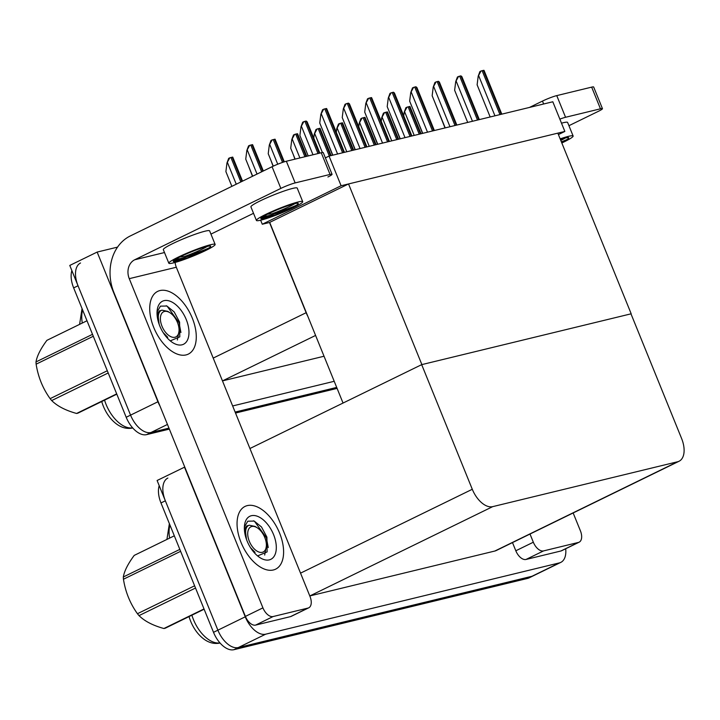 <?xml version="1.0" encoding="UTF-8"?>
<svg xmlns="http://www.w3.org/2000/svg" width="720" height="720" viewBox="0 0 720 720"><rect width="100%" height="100%" fill="white"/><g stroke="black" fill="none" stroke-linecap="round" stroke-linejoin="round"><path stroke-width="1.08" d="M260.64 220.212L262.278 224.244L269.505 222.489L306.135 312.714A22.041 12.33 64 0 0 307.845 316.359M269.505 222.489L348.534 183.951L557.829 133.146L631.188 313.794L421.884 364.599L348.534 183.951M159.993 406.062A22.041 12.33 -116 0 1 157.932 401.76L97.146 252.072L69.777 265.437L130.563 415.125L78.03 285.759A22.041 12.33 -116 0 1 80.532 262.989M97.146 252.072L117.54 247.122M169.353 429.111L146.61 434.628L150.984 432.495A22.041 12.33 -116 0 1 130.563 415.125A22.041 12.33 -116 0 0 150.984 432.495L168.957 428.13L150.984 432.495L167.463 424.449M336.699 387.414L235.134 412.074L336.699 387.414M334.215 381.294L232.65 405.954M222.471 380.889A22.041 12.33 64 0 0 222.552 380.871L324.036 356.238M329.058 156.078L341.109 185.751L564.849 131.436L552.807 101.772L329.058 156.078L325.386 157.878M564.849 131.436L558.414 134.586M341.109 185.751L262.278 224.244M343.044 403.047L269.703 222.444M565.686 548.757A22.041 12.33 -116 0 1 560.808 562.383L533.439 575.748A22.041 12.33 -116 0 1 532.017 576.261L238.311 647.55A22.041 12.33 -116 0 1 217.89 630.189L157.104 480.492L184.761 467.055M560.808 562.383A22.041 12.33 -116 0 1 559.386 562.896L265.68 634.185A22.041 12.33 -116 0 1 245.259 616.815L184.473 467.127M421.686 364.644L472.293 489.276A22.041 12.33 64 0 0 492.714 506.637L677.664 461.745A22.041 12.33 64 0 0 679.086 461.232A22.041 12.33 64 0 0 681.588 438.471L630.981 313.839L421.686 364.644L249.93 448.515M309.798 595.944A22.041 12.33 64 0 0 309.879 595.926L494.829 551.034A22.041 12.33 64 0 0 496.251 550.521L679.086 461.232M132.714 427.941A7.344 6.048 76.4 0 1 132.336 428.049C124.839 429.453 117.756 426.429 111.096 418.959A26.451 14.796 -116 0 1 103.365 406.269A26.451 14.796 -116 0 1 101.862 401.985L101.736 401.526M337.095 388.395L235.53 413.046M146.61 434.628A22.041 12.33 -116 0 1 126.189 417.267L73.656 287.892A22.041 12.33 -116 0 1 71.874 270.594M219.663 643.104L220.05 643.014A7.344 6.048 76.4 0 1 219.663 643.104C212.166 644.517 205.083 641.484 198.414 634.014A26.451 14.796 -116 0 1 190.692 621.333A26.451 14.796 -116 0 1 189.189 617.04L189.054 616.581M159.201 485.649A22.041 12.33 -116 0 0 160.974 502.947L213.507 632.322A22.041 12.33 -116 0 0 233.937 649.692L527.634 578.403A22.041 12.33 -116 0 0 529.056 577.89L533.439 575.748A22.041 12.33 -116 0 1 532.017 576.261L238.311 647.55A22.041 12.33 -116 0 1 217.89 630.189L165.357 500.814A22.041 12.33 -116 0 1 167.859 478.053M403.74 115.911L404.19 112.311L407.007 107.163L409.941 106.452L421.074 133.749M404.19 112.311L405.9 107.703L407.007 107.163M445.014 127.935L434.835 102.321M490.167 116.973L477.117 84.816L478.197 76.176L481.023 71.019L482.13 70.686L483.948 70.308L484.353 71.163L501.804 114.156M478.197 76.176L479.907 71.568L481.023 71.019M467.694 122.436L454.635 90.27L455.715 81.63L458.541 76.482L460.872 75.852L461.871 76.626L479.322 119.61M455.715 81.63L457.425 77.022L458.541 76.482M445.212 127.89L432.153 95.733L433.233 87.084L436.059 81.936L438.39 81.306L439.389 82.08L456.84 125.064M433.233 87.084L434.952 82.476L436.059 81.936M422.73 133.344L409.671 101.187L410.76 92.538L413.577 87.39L415.908 86.76L416.907 87.534L434.367 130.518M410.76 92.538L412.47 87.939L413.577 87.39M400.248 138.798L387.198 106.641L388.278 98.001L391.095 92.853L393.435 92.223L394.434 92.988L411.885 135.981M388.278 98.001L389.988 93.393L391.095 92.853M381.258 121.365L381.708 117.774L384.534 112.617L387.459 111.906L398.592 139.203M381.708 117.774L383.418 113.166L384.534 112.617M358.776 126.828L359.226 123.228L362.052 118.08L364.986 117.369L376.119 144.657M359.226 123.228L360.936 118.62L362.052 118.08M336.294 132.282L336.744 128.682L339.57 123.534L342.504 122.823L353.637 150.12M336.744 128.682L338.463 124.074L339.57 123.534M313.767 138.141L314.271 134.136L317.088 128.988L320.022 128.277L331.155 155.574M314.271 134.136L315.981 129.537L317.088 128.988M294.921 159.156L293.382 154.836M422.532 133.389L412.353 107.784M400.059 138.852L389.871 113.238M377.577 144.306L367.389 118.692M279.603 533.115A34.902 19.521 64 0 0 245.016 506.43A34.902 19.521 64 0 0 241.056 542.475A34.902 19.521 64 0 0 275.643 569.16A34.902 19.521 64 0 0 279.603 533.115A34.902 19.521 -116 0 1 275.643 569.16A34.902 19.521 -116 0 1 241.056 542.475A34.902 19.521 -116 0 1 245.016 506.43A34.902 19.521 -116 0 1 279.603 533.115M192.276 318.06A34.902 19.521 64 0 0 157.689 291.375A34.902 19.521 64 0 0 153.729 327.42A34.902 19.521 64 0 0 188.316 354.105A34.902 19.521 64 0 0 192.276 318.06A34.902 19.521 -116 0 1 188.316 354.105A34.902 19.521 -116 0 1 153.729 327.42A34.902 19.521 -116 0 1 157.689 291.375A34.902 19.521 -116 0 1 192.276 318.06M308.034 608.067A11.025 6.165 64 0 0 308.745 607.815L291.222 616.365A11.025 6.165 -116 0 1 290.511 616.626L308.034 608.067L273.132 616.536L255.618 625.095A11.025 6.165 -116 0 1 245.403 616.41L113.94 292.644A44.091 36.279 -103.6 0 1 130.275 235.962L272.061 166.725A11.025 1.116 -22.1 0 1 286.353 161.244L295.155 182.916A11.025 1.116 157.9 0 0 280.854 188.406L134.703 259.776L164.502 252.54M290.511 616.626L255.618 625.095M327.924 176.976A11.025 1.116 157.9 0 0 332.055 174.303A11.025 1.116 157.9 0 0 330.048 174.447L321.255 152.766L286.353 161.244M321.255 152.766A11.025 1.116 -22.1 0 1 323.253 152.631L332.055 174.303M330.048 174.447L295.155 182.916M253.521 213.309L210.942 234.108M175.122 262.449A14.697 12.096 -103.6 0 0 176.319 267.246L129.258 278.667L262.926 607.86A11.025 6.165 64 0 0 273.132 616.536M308.745 607.815A11.025 6.165 64 0 0 309.996 596.43L176.319 267.246M129.258 278.667A14.697 12.096 76.4 0 1 134.703 259.776M578.439 542.43A11.025 6.165 64 0 0 579.15 542.178L561.636 550.728A11.025 6.165 -116 0 1 560.925 550.989L578.439 542.43L543.546 550.908L526.023 559.458A11.025 6.165 -116 0 1 515.817 550.773L512.487 542.592M560.925 550.989L526.023 559.458M529.47 107.433L542.466 101.088A11.025 1.116 -22.1 0 1 556.758 95.607L565.56 117.279A11.025 1.116 157.9 0 0 559.845 119.124M568.935 125.694L598.338 111.339A11.025 1.116 157.9 0 0 602.46 108.675A11.025 1.116 157.9 0 0 600.462 108.81L591.66 87.129L556.758 95.607M591.66 87.129A11.025 1.116 -22.1 0 1 593.658 86.994L602.46 108.675M600.462 108.81L565.56 117.279M530.01 534.033L533.331 542.223A11.025 6.165 64 0 0 543.546 550.908M579.15 542.178A11.025 6.165 64 0 0 580.401 530.793L573.156 512.964M215.127 244.413L209.628 230.868A24.984 2.52 157.9 0 0 205.092 231.183A24.984 2.52 157.9 0 0 178.767 240.795A24.984 2.52 157.9 0 0 163.332 249.669L168.831 263.214A24.984 2.52 157.9 0 0 173.367 262.908A24.984 2.52 157.9 0 0 199.701 253.287A24.984 2.52 157.9 0 0 215.127 244.413A24.984 2.52 157.9 0 0 210.591 244.728A24.984 2.52 157.9 0 0 184.266 254.34A24.984 2.52 157.9 0 0 168.831 263.214M176.859 261L173.466 260.91L187.263 258.003L176.859 261M179.955 256.959L184.266 256.599C194.796 253.53 202.959 250.686 208.746 248.076A20.205 2.043 157.9 0 0 210.708 246.213A20.205 2.043 157.9 0 0 207.036 246.465A20.205 2.043 157.9 0 0 185.742 254.241A20.205 2.043 157.9 0 0 173.259 261.423A20.205 2.043 157.9 0 0 176.931 261.171A20.205 2.043 157.9 0 0 178.317 260.802M184.266 256.599A20.205 2.043 157.9 0 0 207.36 246.384M208.746 248.076L202.176 251.766L187.263 258.003M202.176 251.766L183.465 257.886L175.032 259.677M159.777 325.953A23.958 13.401 -116 0 1 157.122 310.815A23.958 13.401 -116 0 1 169.182 300.915A23.958 13.401 -116 0 1 186.237 319.527A23.958 13.401 -116 0 1 187.038 340.893A23.958 13.401 -116 0 1 172.647 342.603A23.958 13.401 -116 0 1 159.777 325.953M157.032 312.138L160.443 306.144L166.896 306.018L174.177 311.931L179.586 322.083L179.802 336.852L170.532 340.767M161.217 310.437L159.516 310.842L157.041 314.046M158.301 317.25L157.23 316.404M180.927 332.514L179.064 322.722L167.22 306.315L166.176 305.748M247.095 541.008A23.958 13.401 -116 0 1 244.449 525.87A23.958 13.401 -116 0 1 256.509 515.97A23.958 13.401 -116 0 1 273.564 534.582A23.958 13.401 -116 0 1 274.365 555.948A23.958 13.401 -116 0 1 259.974 557.658A23.958 13.401 -116 0 1 247.095 541.008M244.359 527.193L247.77 521.199L254.223 521.073L261.504 526.986L266.913 537.138L267.12 551.907L257.85 555.822M248.544 525.492L246.843 525.897L244.368 529.101M245.628 532.305L244.557 531.468M268.254 547.569L266.391 537.777L254.547 521.37L253.503 520.803M116.802 394.164L78.012 413.109A39.681 22.185 -116 0 1 77.301 413.307A39.681 22.185 -116 0 1 76.581 413.46L116.685 393.876M86.994 320.76L46.89 340.344C40.626 348.804 36.99 355.995 36 361.926L92.511 334.332M164.484 311.445A13.995 7.83 -116 0 1 169.929 312.741A13.995 7.83 -116 0 1 179.001 331.317A13.995 7.83 -116 0 1 174.96 337.248A13.995 7.83 -116 0 1 161.991 326.223A13.995 7.83 -116 0 1 164.484 311.445M159.174 324.396L158.319 317.691C158.238 313.605 159.417 311.085 161.874 310.14L167.805 311.391L169.929 312.741M179.001 331.317L177.354 339.984M165.015 335.277L167.733 337.275L163.197 332.631M93.294 336.258L36.126 364.176A39.681 22.185 -116 0 1 36 361.926M108.198 372.969L51.687 400.563A39.681 22.185 -116 0 1 50.13 398.655L107.289 370.746M51.687 400.563C57.303 406.134 65.592 410.436 76.581 413.46M36.126 364.176C38.133 376.938 42.795 388.431 50.13 398.655M158.427 315.135L157.158 314.64M158.292 316.971L157.221 316.269M159.489 312.111L157.086 314.838M204.129 609.219L165.339 628.164A39.681 22.185 -116 0 1 164.628 628.362A39.681 22.185 -116 0 1 163.899 628.515L204.012 608.931M174.321 535.815L134.217 555.399C127.953 563.859 124.317 571.05 123.327 576.981L179.838 549.387M251.802 526.5A13.995 7.83 -116 0 1 257.256 527.796A13.995 7.83 -116 0 1 266.328 546.372A13.995 7.83 -116 0 1 262.287 552.303A13.995 7.83 -116 0 1 249.318 541.278A13.995 7.83 -116 0 1 251.802 526.5M246.501 539.451L245.637 532.746C245.556 528.66 246.744 526.14 249.201 525.195L255.132 526.446L257.256 527.796M266.328 546.372L264.681 555.039M252.342 550.332L255.06 552.33L250.524 547.686M180.621 551.322L123.453 579.231A39.681 22.185 -116 0 1 123.327 576.981M195.525 588.024L139.014 615.618A39.681 22.185 -116 0 1 137.448 613.719L194.616 585.801M139.014 615.618C144.621 621.189 152.919 625.491 163.899 628.515M123.453 579.231C125.451 591.993 130.122 603.486 137.448 613.719M245.754 530.19L244.485 529.695M245.619 532.026L244.539 531.324M246.816 527.166L244.413 529.893M302.715 201.645L297.216 188.1A24.984 2.52 157.9 0 0 292.68 188.406A24.984 2.52 157.9 0 0 266.355 198.027A24.984 2.52 157.9 0 0 250.92 206.901L256.419 220.446A24.984 2.52 157.9 0 0 260.955 220.131A24.984 2.52 157.9 0 0 287.28 210.519A24.984 2.52 157.9 0 0 302.715 201.645A24.984 2.52 157.9 0 0 298.179 201.96A24.984 2.52 157.9 0 0 271.854 211.572A24.984 2.52 157.9 0 0 256.419 220.446M267.534 214.182L271.845 213.831C282.384 210.762 290.547 207.918 296.325 205.308A20.205 2.043 157.9 0 0 298.287 203.445A20.205 2.043 157.9 0 0 294.624 203.697A20.205 2.043 157.9 0 0 273.33 211.473A20.205 2.043 157.9 0 0 260.847 218.646A20.205 2.043 157.9 0 0 264.51 218.394A20.205 2.043 157.9 0 0 265.905 218.034L261.045 218.142M271.845 213.831A20.205 2.043 157.9 0 0 294.948 203.616M296.325 205.308L289.755 208.989L274.842 215.235L265.905 218.034M274.842 215.235L261.063 218.124M289.755 208.989L271.044 215.118L262.611 216.909M561.825 142.992A24.984 2.52 157.9 0 0 573.12 136.008L567.621 122.463A24.984 2.52 157.9 0 0 563.085 122.769A24.984 2.52 157.9 0 0 561.501 123.183M573.12 136.008A24.984 2.52 157.9 0 0 568.584 136.323A24.984 2.52 157.9 0 0 560.16 138.879M561.375 141.867L566.739 139.671A20.205 2.043 157.9 0 0 568.701 137.808A20.205 2.043 157.9 0 0 565.029 138.06A20.205 2.043 157.9 0 0 560.376 139.401M560.79 140.436A20.205 2.043 157.9 0 0 565.353 137.979M566.739 139.671L561.672 142.605M295.119 159.111L290.709 148.239L291.789 139.599L294.606 134.451L295.722 134.109L297.54 133.731L306.747 156.285M291.789 139.599L293.499 134.991L294.606 134.451M273.276 166.149L268.227 153.702L269.307 145.053L272.133 139.905L275.067 139.194L284.301 161.82M269.307 145.053L271.017 140.445L272.133 139.905M252.666 176.193L245.745 159.156L246.825 150.507L249.651 145.359L252.585 144.648L263.331 170.991M246.825 150.507L248.544 145.899L249.651 145.359M377.775 144.261L364.716 112.104L365.796 103.455L368.622 98.307L369.729 97.974L371.556 97.596L371.952 98.451L389.403 141.435M365.796 103.455L367.506 98.847L368.622 98.307M355.293 149.715L342.234 117.558L343.314 108.909L346.14 103.761L348.471 103.131L349.47 103.905L366.921 146.889M343.314 108.909L345.033 104.301L346.14 103.761M332.811 155.169L319.752 123.012L320.841 114.372L323.658 109.215L324.774 108.882L326.592 108.504L326.988 109.359L344.448 152.352M320.841 114.372L322.551 109.764L323.658 109.215M355.095 149.76L344.916 124.155M332.613 155.223L322.434 129.609M308.214 155.934L299.898 135.468L300.987 126.819L303.804 121.671L306.135 121.041L307.134 121.815L319.842 153.108M300.987 126.819L302.697 122.22L303.804 121.671M273.096 166.23L270.9 160.29M252.486 176.283L248.427 165.753M231.876 186.345L225.891 171.612L226.971 162.963L229.797 157.815L232.731 157.104L242.541 181.143M226.971 162.963L228.69 158.355L229.797 157.815M306.135 312.714L213.21 358.092M157.932 401.76L126.189 417.267M315.585 335.439L222.552 380.871M559.386 562.896L527.634 578.403M245.259 616.815L213.507 632.322M265.68 634.185L233.937 649.692M492.714 506.637L309.879 595.926M472.293 489.276L300.537 573.147M677.664 461.745L494.829 551.034M104.571 400.14A29.394 16.434 64 0 0 106.119 404.532A29.394 16.434 64 0 0 132.624 427.833M102.123 401.337A7.344 1.782 163.7 0 0 101.862 401.985M82.656 310.068A29.394 16.434 64 0 0 82.287 323.055M73.656 287.892L78.03 285.759M191.898 615.195A29.394 16.434 64 0 0 193.446 619.587A29.394 16.434 64 0 0 219.942 642.888M189.45 616.392A7.344 1.782 163.7 0 0 189.189 617.04M169.983 525.132A29.394 16.434 64 0 0 169.614 538.119M160.974 502.947L165.357 500.814M420.453 133.902L409.338 106.533M419.238 134.19L408.123 106.83M414.216 135.414L404.73 112.05M501.183 114.3L483.354 70.398M499.959 114.597L482.13 70.686M494.946 115.812L478.746 75.906M478.701 119.763L460.872 75.852M477.486 120.06L459.657 76.149M472.464 121.275L456.264 81.36M456.219 125.217L438.39 81.306M455.004 125.514L437.175 81.603M449.991 126.729L433.782 86.814M433.737 130.671L415.908 86.76M432.522 130.968L414.693 87.057M427.509 132.183L411.3 92.277M411.264 136.134L393.435 92.223M410.04 136.422L392.211 92.52M405.027 137.646L388.827 97.731M397.971 139.356L386.865 111.996M396.756 139.653L385.641 112.284M391.743 140.868L382.257 117.504M375.489 144.81L364.383 117.45M374.274 145.107L363.168 117.747M369.261 146.322L359.775 122.958M353.016 150.273L341.901 122.904M351.792 150.561L340.686 123.201M346.779 151.785L337.293 128.412M330.534 155.727L319.419 128.358M329.319 156.024L318.204 128.655M322.398 152.541L314.811 133.875M280.854 188.406L272.061 166.725M245.403 616.41L262.926 607.86M543.645 103.995L542.466 101.088M515.817 550.773L533.331 542.223M306.126 156.438L296.937 133.821M304.911 156.735L295.722 134.109M299.898 157.95L292.329 139.329M283.698 162.018L274.464 139.275M282.519 162.405L273.24 139.572M277.74 164.214L269.856 144.783M262.755 171.27L251.982 144.729M261.639 171.81L250.767 145.026M257.04 174.06L247.374 150.246M388.782 141.588L370.953 97.677M387.567 141.885L369.729 97.974M382.545 143.1L366.345 103.185M366.3 147.042L348.471 103.131M365.085 147.339L347.256 103.428M360.072 148.554L343.863 108.648M343.818 152.496L325.989 108.594M342.603 152.793L324.774 108.882M337.59 154.008L321.381 114.102M319.221 153.261L306.135 121.041M318.006 153.558L304.92 121.338M312.984 154.773L301.527 126.558M241.965 181.422L232.128 157.185M240.849 181.962L230.913 157.482M236.259 184.212L227.52 162.702M79.596 324.369L82.044 308.565M166.923 539.424L169.371 523.62"/></g></svg>
